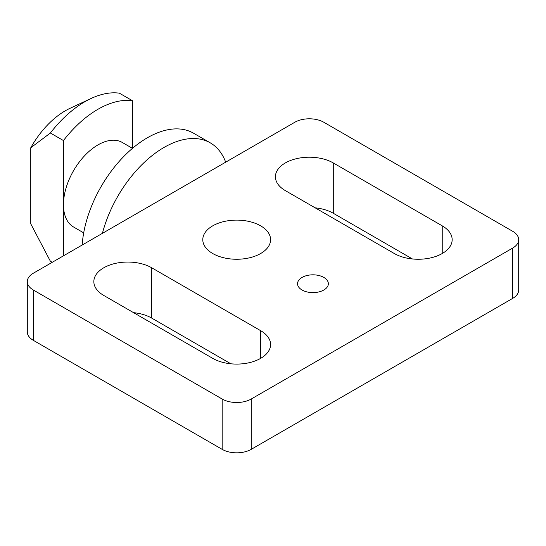 <?xml version="1.0" encoding="UTF-8"?>
<svg xmlns="http://www.w3.org/2000/svg" width="546" height="546" viewBox="0 0 546 546"><rect width="100%" height="100%" fill="white"/><g stroke="black" fill="none" stroke-linecap="round" stroke-linejoin="round"><path stroke-width="0.82" d="M63.459 255.828L63.459 140.561A92.445 53.372 -60 0 1 132.46 100.723L132.46 148.335L122.352 142.499A48.792 28.167 -60 0 0 84.753 155.569A48.792 28.167 -60 0 0 63.459 204.668A48.792 28.167 -60 0 0 73.567 227.006L83.695 232.855M63.459 140.561L50.382 133.012A92.445 53.372 -60 0 1 91.1 98.478A92.445 53.372 -60 0 1 119.383 93.175L132.46 100.723M52.239 262.305L50.382 261.234L30.774 223.853L30.774 147.748A67.472 38.957 -60 0 1 69.813 108.422L91.1 98.478M50.382 133.012L30.774 147.748M294.792 122.27L33.32 273.232A20.543 11.862 0 0 0 27.3 281.62A20.543 11.862 0 0 0 33.32 290.008L222.161 399.03A20.543 11.862 0 0 0 251.208 399.03L512.68 248.068A20.543 11.862 0 0 0 518.7 239.687A20.543 11.862 0 0 0 512.68 231.299L323.839 122.27A20.543 11.862 0 0 0 294.792 122.27M27.3 281.62L27.3 331.941A20.543 11.862 0 0 0 33.32 340.329L222.161 449.351A20.543 11.862 0 0 0 251.208 449.351L512.68 298.389A20.543 11.862 0 0 0 518.7 290.008L518.7 239.687M230.856 363.793L151.706 318.1A33.893 19.567 0 0 0 133.572 312.66M260.654 330.678L151.706 267.779A33.893 19.567 0 0 0 114.769 263.541A33.893 19.567 0 0 0 93.844 281.62A33.893 19.567 0 0 0 103.767 295.454L212.715 358.353A33.893 19.567 0 0 0 249.659 362.599A33.893 19.567 0 0 0 270.584 344.519A33.893 19.567 0 0 0 260.654 330.678L260.654 358.353M412.428 258.961L333.285 213.268A33.893 19.567 0 0 0 315.144 207.828M442.233 225.846L333.285 162.947A33.893 19.567 0 0 0 296.341 158.702A33.893 19.567 0 0 0 275.416 176.788A33.893 19.567 0 0 0 285.346 190.622L394.294 253.521A33.893 19.567 0 0 0 431.231 257.767A33.893 19.567 0 0 0 452.156 239.687A33.893 19.567 0 0 0 442.233 225.846L442.233 253.521M302.054 290.008A15.404 8.893 0 0 0 318.844 291.933A15.404 8.893 0 0 0 328.358 283.715A15.404 8.893 0 0 0 312.947 274.822A15.404 8.893 0 0 0 297.543 283.715A15.404 8.893 0 0 0 302.054 290.008M212.715 253.521A33.893 19.567 0 0 0 249.659 257.767A33.893 19.567 0 0 0 270.584 239.687A33.893 19.567 0 0 0 236.684 220.113A33.893 19.567 0 0 0 202.791 239.687A33.893 19.567 0 0 0 212.715 253.521M102.423 233.333A92.445 53.372 -60 0 1 210.278 142.854A92.445 53.372 -60 0 1 225.682 162.169M82.18 245.024A92.445 53.372 -60 0 1 124.7 155.535A92.445 53.372 -60 0 1 193.571 133.21L210.278 142.854M512.68 248.068L512.68 298.389M33.32 290.008L33.32 340.329M222.161 399.03L222.161 449.351M251.208 399.03L251.208 449.351M151.706 267.779L151.706 318.1M333.285 162.947L333.285 213.268"/></g></svg>
